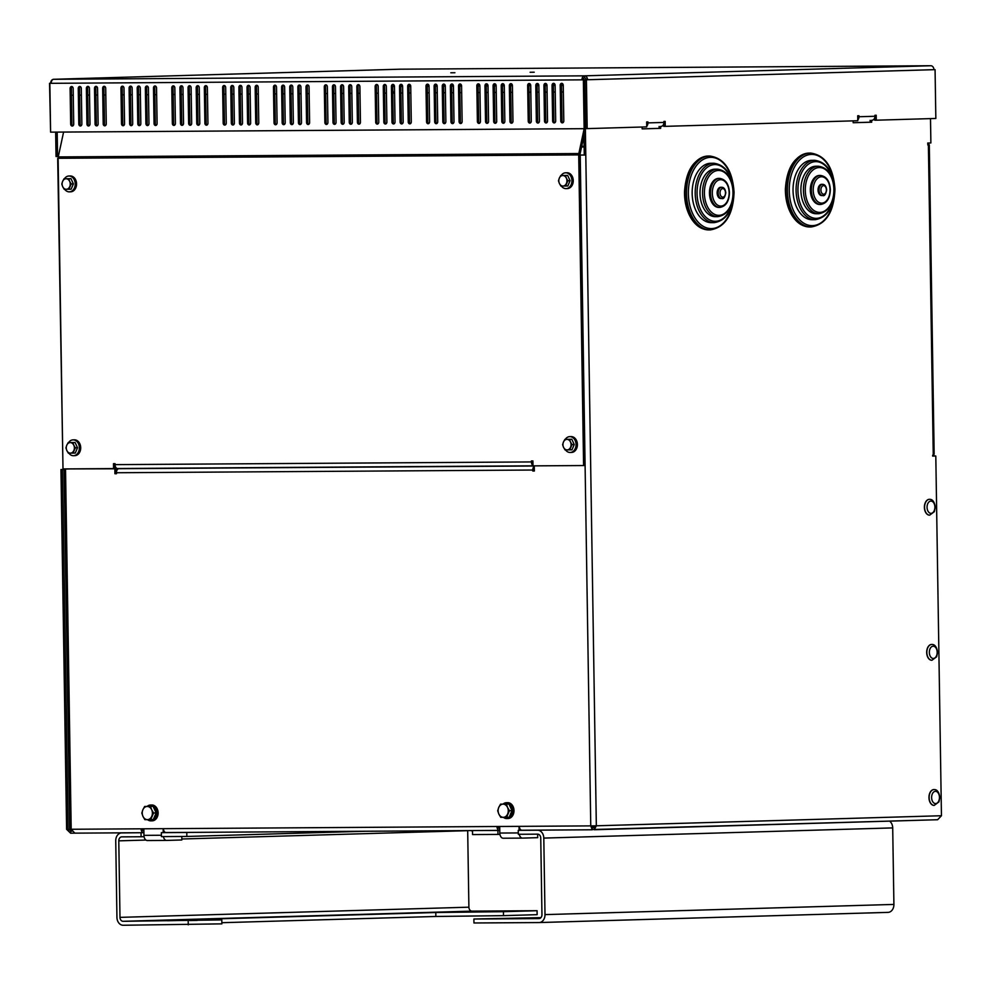 <?xml version="1.0" encoding="UTF-8"?>
<svg xmlns="http://www.w3.org/2000/svg" width="991" height="991" viewBox="0 0 991 991"><rect width="100%" height="100%" fill="white"/><g stroke="black" fill="none" stroke-linecap="round" stroke-linejoin="round"><path stroke-width="1.49" d="M932.642 455.612L935.801 456.009L932.642 456.095L933.249 454.101L928.394 144.996L929.298 144.959L927.762 144.946M62.978 467.579L57.689 158.461M115.699 467.219L114.82 467.244L114.758 463.652L114.845 468.57L62.99 468.929L58.11 158.287A3.964 2.527 -90.4 0 1 58.246 156.925L63.585 132.063M64.105 469.523L60.959 469.573L64.093 469.486M534.273 466.352A3.964 2.527 89.6 0 0 532.799 470.031L116.43 472.744L116.442 473.723L114.919 473.735L114.845 468.793L64.105 468.929M57.181 132.1L57.565 156.504L56.041 156.516L55.657 132.113M74.647 833.146L70.621 833.208L66.608 829.294L60.959 469.573M57.565 156.504L58.345 156.479M62.483 469.561L68.131 829.294L71.897 831.214L70.584 831.238L70.621 833.208M401.714 84.545L401.727 85.746M66.608 829.294L69.754 829.244M142.444 829.479L143.844 829.442M116.43 472.744A3.964 2.527 -90.4 0 1 118.895 468.706L127.566 468.458M534.31 468.78A1.982 1.264 89.6 0 0 534.062 469.994L534.075 470.985L532.811 471.022L532.799 470.031M534.26 465.869L534.347 471.01L532.811 471.022M221.848 922.708L435.854 916.464L435.792 912.5L187.782 919.735L221.798 919.896L221.86 923.86L123.157 925.26A7.916 6.095 88.3 0 1 116.938 917.381L115.736 840.863A7.916 6.095 88.3 0 1 121.608 832.911A7.916 6.095 88.3 0 1 121.707 832.911L143.67 832.7A3.964 2.527 -90.4 0 1 143.633 832.7A3.964 2.527 -90.4 0 1 141.094 828.81L163.453 828.674A3.964 2.527 89.6 0 0 166.005 832.551A3.964 2.527 89.6 0 0 166.042 832.551L499.476 830.384M499.935 834.36L497.978 834.422L497.916 830.47L499.551 830.384A3.964 2.527 -90.4 0 1 496.962 826.494L519.334 826.358A3.964 2.527 89.6 0 0 521.885 830.235A3.964 2.527 89.6 0 0 521.91 830.235L592.271 829.777L590.76 825.887L596.334 825.8L585.792 154.992L579.97 155.091M114.845 468.793L116.108 468.755L116.182 473.698L114.919 473.735M583.86 128.681L584.269 155.005L579.97 155.054M72.702 468.867L116.108 468.755M65.53 469.115L71.191 829.269L69.754 829.256L64.093 469.102L71.179 468.879M929.298 144.959L934.154 454.064L933.249 454.101M928.394 144.996L927.725 143.038L930.883 142.952L930.499 118.61M646.739 126.105A3.964 3.047 88.3 0 0 647.953 122.896L647.928 121.905L646.665 121.943L646.751 126.885L587.18 128.619L586.412 79.813L587.552 79.776A3.964 3.047 -91.7 0 0 584.442 75.836L584.467 77.818A1.982 1.264 89.6 0 0 583.241 79.837L584.616 79.825L585.792 154.992L584.269 155.005M592.259 829.541L937.635 819.73L941.45 815.729L935.801 456.009M871.646 120.258L871.684 122.203L853.177 122.735L853.152 120.865M660.625 126.414L660.65 128.347L642.156 128.892L642.131 127.021M853.177 122.698L870.148 122.203L870.123 120.307M642.156 128.855L659.126 128.359L659.102 126.464M871.684 122.203L870.148 122.203M660.65 128.347L659.126 128.359M498.225 826.494A1.982 1.264 89.6 0 0 499.501 828.402L499.737 828.402M142.357 828.81A1.982 1.264 89.6 0 0 143.621 830.718L143.868 830.718M499.551 830.384A3.964 2.527 -90.4 0 1 499.514 830.384L166.005 832.551M592.023 825.85L592.184 827.795M143.856 830.433L142.964 830.433M141.094 828.81L71.191 829.269L74.845 833.146L143.633 832.7M584.232 79.825A3.964 3.047 -91.7 0 0 583.464 78.661M594.736 827.411L591.937 827.485M594.811 825.8L594.241 829.752L596.334 825.8L941.45 815.729M499.737 828.117L498.845 828.129M594.204 827.77L591.949 827.535M592.222 827.807L592.271 829.777M660.985 126.402L660.935 126.402A3.964 3.047 -91.7 0 0 660.985 126.402A3.964 3.047 -91.7 0 0 663.92 122.426L663.908 121.435L665.172 121.398L665.246 126.353L663.722 126.353L663.685 124.036M584.467 77.818A1.982 1.524 88.3 0 1 586.028 79.788L584.888 79.825L585.656 128.632L587.18 128.619M665.246 126.353L857.772 120.729L857.698 115.786L858.949 115.749L858.974 116.74L874.942 116.269L874.929 115.278L876.193 115.241L876.267 120.196L874.743 120.208L874.706 117.879M931.045 65.753A3.964 2.527 89.6 0 0 930.859 65.74A3.964 2.527 89.6 0 0 930.822 65.74A3.964 3.047 88.3 0 1 933.931 69.68L935.07 69.643L935.838 118.462L876.267 120.196M874.942 116.269A3.964 3.047 88.3 0 1 872.006 120.245A3.964 3.047 88.3 0 1 871.956 120.245L872.006 120.245M857.76 119.948A3.964 3.047 -91.7 0 0 858.974 116.74M450.818 72.789L454.906 72.739L450.818 72.789M530.123 72.269L534.211 72.219L530.123 72.269M73.718 124.086A1.982 1.524 88.3 0 1 70.671 124.098L70.113 88.484A1.982 1.524 88.3 0 1 73.161 88.459L73.718 124.086M72.219 86.651A1.982 1.524 -91.7 0 0 71.377 88.447L71.934 124.061A1.982 1.524 -91.7 0 0 72.876 125.869M81.857 124.024A1.982 1.524 88.3 0 1 78.809 124.048L78.252 88.422A1.982 1.524 88.3 0 1 81.299 88.41L81.857 124.024M80.345 86.601A1.982 1.524 -91.7 0 0 79.503 88.397L80.073 124.011A1.982 1.524 -91.7 0 0 81.014 125.82M428.521 85.573L428.508 84.681M89.995 123.974A1.982 1.524 88.3 0 1 86.935 123.999L86.378 88.372A1.982 1.524 88.3 0 1 89.438 88.36L89.995 123.974M88.484 86.551A1.982 1.524 -91.7 0 0 87.642 88.335L88.199 123.962A1.982 1.524 -91.7 0 0 89.153 125.77M436.659 85.523L436.647 84.631M94.517 88.323A1.982 1.524 88.3 0 1 97.564 88.298L98.121 123.925A1.982 1.524 88.3 0 1 95.074 123.937L94.517 88.323L95.78 88.286L96.338 123.9A1.982 1.524 -91.7 0 0 97.279 125.721M96.623 86.49A1.982 1.524 -91.7 0 0 95.78 88.286M444.798 85.474L444.786 84.569M102.655 88.273A1.982 1.524 88.3 0 1 105.703 88.249L106.26 123.875A1.982 1.524 88.3 0 1 103.213 123.887L102.655 88.273L103.906 88.236L104.476 123.85A1.982 1.524 -91.7 0 0 105.418 125.659M104.749 86.44A1.982 1.524 -91.7 0 0 103.906 88.236M452.924 85.424L452.912 84.52M124.556 123.751A1.982 1.524 88.3 0 1 121.509 123.776L120.952 88.149A1.982 1.524 88.3 0 1 123.999 88.125L124.556 123.751M123.057 86.316A1.982 1.524 -91.7 0 0 122.215 88.112L122.773 123.739A1.982 1.524 -91.7 0 0 123.726 125.547M132.695 123.702A1.982 1.524 88.3 0 1 129.648 123.714L129.09 88.1A1.982 1.524 88.3 0 1 132.137 88.075L132.695 123.702M131.196 86.267A1.982 1.524 -91.7 0 0 130.354 88.063L130.911 123.677A1.982 1.524 -91.7 0 0 131.853 125.485M479.359 85.251L479.347 84.346M140.833 123.64A1.982 1.524 88.3 0 1 137.786 123.664L137.216 88.05A1.982 1.524 88.3 0 1 140.276 88.026L140.833 123.64M139.322 86.217A1.982 1.524 -91.7 0 0 138.48 88.013L139.037 123.627A1.982 1.524 -91.7 0 0 139.991 125.436M487.498 85.189L487.485 84.297M145.355 87.988A1.982 1.524 88.3 0 1 148.402 87.976L148.96 123.59A1.982 1.524 88.3 0 1 145.912 123.615L145.355 87.988L146.618 87.951L147.176 123.578A1.982 1.524 -91.7 0 0 148.117 125.386M147.461 86.167A1.982 1.524 -91.7 0 0 146.618 87.951M495.636 85.139L495.624 84.247M153.494 87.939A1.982 1.524 88.3 0 1 156.541 87.914L157.098 123.541A1.982 1.524 88.3 0 1 154.051 123.553L153.494 87.939L154.745 87.902L155.314 123.516A1.982 1.524 -91.7 0 0 156.256 125.337M155.587 86.106A1.982 1.524 -91.7 0 0 154.745 87.902M503.762 85.09L503.75 84.185M175.407 123.417A1.982 1.524 88.3 0 1 172.347 123.441L171.79 87.815A1.982 1.524 88.3 0 1 174.837 87.803L175.407 123.417M173.896 85.994A1.982 1.524 -91.7 0 0 173.053 87.778L173.611 123.404A1.982 1.524 -91.7 0 0 174.565 125.213M183.533 123.367A1.982 1.524 88.3 0 1 180.486 123.392L179.928 87.765A1.982 1.524 88.3 0 1 182.976 87.741L183.533 123.367M182.034 85.932A1.982 1.524 -91.7 0 0 181.192 87.728L181.749 123.355A1.982 1.524 -91.7 0 0 182.691 125.163M530.197 84.916L530.185 84.024M191.672 123.318A1.982 1.524 88.3 0 1 188.624 123.33L188.055 87.716A1.982 1.524 88.3 0 1 191.114 87.691L191.672 123.318M190.161 85.883A1.982 1.524 -91.7 0 0 189.318 87.679L189.876 123.293A1.982 1.524 -91.7 0 0 190.829 125.101M538.336 84.867L538.324 83.962M196.193 87.666A1.982 1.524 88.3 0 1 199.241 87.642L199.798 123.256A1.982 1.524 88.3 0 1 196.751 123.28L196.193 87.666L197.457 87.629L198.014 123.243A1.982 1.524 -91.7 0 0 198.968 125.052M198.299 85.833A1.982 1.524 -91.7 0 0 197.457 87.629M546.475 84.805L546.462 83.913M204.332 87.604A1.982 1.524 88.3 0 1 207.379 87.592L207.937 123.206A1.982 1.524 88.3 0 1 204.889 123.231L204.332 87.604L205.595 87.567L206.153 123.194A1.982 1.524 -91.7 0 0 207.094 125.002M206.438 85.783A1.982 1.524 -91.7 0 0 205.595 87.567M554.601 84.755L554.588 83.863M226.245 123.095A1.982 1.524 88.3 0 1 223.186 123.107L222.628 87.493A1.982 1.524 88.3 0 1 225.675 87.468L226.245 123.095M224.734 85.66A1.982 1.524 -91.7 0 0 223.892 87.456L224.449 123.07A1.982 1.524 -91.7 0 0 225.403 124.878M234.371 123.033A1.982 1.524 88.3 0 1 231.324 123.057L230.767 87.431A1.982 1.524 88.3 0 1 233.814 87.419L234.371 123.033M232.873 85.61A1.982 1.524 -91.7 0 0 232.03 87.394L232.588 123.02A1.982 1.524 -91.7 0 0 233.529 124.829M242.51 122.983A1.982 1.524 88.3 0 1 239.463 123.008L238.893 87.381A1.982 1.524 88.3 0 1 241.953 87.357L242.51 122.983M240.999 85.548A1.982 1.524 -91.7 0 0 240.156 87.344L240.714 122.971A1.982 1.524 -91.7 0 0 241.668 124.779M247.032 87.332A1.982 1.524 88.3 0 1 250.079 87.307L250.649 122.934A1.982 1.524 88.3 0 1 247.589 122.946L247.032 87.332L248.295 87.295L248.852 122.909A1.982 1.524 -91.7 0 0 249.806 124.717M249.137 85.499A1.982 1.524 -91.7 0 0 248.295 87.295M255.17 87.282A1.982 1.524 88.3 0 1 258.217 87.258L258.775 122.872A1.982 1.524 88.3 0 1 255.728 122.896L255.17 87.282L256.434 87.245L256.991 122.859A1.982 1.524 -91.7 0 0 257.933 124.668M257.276 85.449A1.982 1.524 -91.7 0 0 256.434 87.245M277.084 122.76A1.982 1.524 88.3 0 1 274.024 122.773L273.466 87.158A1.982 1.524 88.3 0 1 276.514 87.134L277.084 122.76M275.572 85.325A1.982 1.524 -91.7 0 0 274.73 87.121L275.287 122.735A1.982 1.524 -91.7 0 0 276.241 124.556M285.21 122.711A1.982 1.524 88.3 0 1 282.162 122.723L281.605 87.109A1.982 1.524 88.3 0 1 284.652 87.084L285.21 122.711M283.711 85.276A1.982 1.524 -91.7 0 0 282.869 87.072L283.426 122.686A1.982 1.524 -91.7 0 0 284.367 124.494M293.348 122.649A1.982 1.524 88.3 0 1 290.301 122.673L289.744 87.047A1.982 1.524 88.3 0 1 292.791 87.035L293.348 122.649M291.837 85.226A1.982 1.524 -91.7 0 0 290.995 87.01L291.552 122.636A1.982 1.524 -91.7 0 0 292.506 124.445M297.87 86.997A1.982 1.524 88.3 0 1 300.917 86.985L301.487 122.599A1.982 1.524 88.3 0 1 298.427 122.624L297.87 86.997L299.133 86.96L299.691 122.587A1.982 1.524 -91.7 0 0 300.645 124.395M299.976 85.164A1.982 1.524 -91.7 0 0 299.133 86.96M306.008 86.948A1.982 1.524 88.3 0 1 309.056 86.923L309.613 122.55A1.982 1.524 88.3 0 1 306.566 122.562L306.008 86.948L307.272 86.911L307.829 122.525A1.982 1.524 -91.7 0 0 308.771 124.333M308.114 85.115A1.982 1.524 -91.7 0 0 307.272 86.911M327.922 122.426A1.982 1.524 88.3 0 1 324.862 122.45L324.305 86.824A1.982 1.524 88.3 0 1 327.364 86.812L327.922 122.426M326.411 85.003A1.982 1.524 -91.7 0 0 325.568 86.787L326.126 122.413A1.982 1.524 -91.7 0 0 327.08 124.222M336.048 122.376A1.982 1.524 88.3 0 1 333.001 122.388L332.443 86.774A1.982 1.524 88.3 0 1 335.491 86.75L336.048 122.376M334.549 84.941A1.982 1.524 -91.7 0 0 333.707 86.737L334.264 122.351A1.982 1.524 -91.7 0 0 335.206 124.172M344.187 122.327A1.982 1.524 88.3 0 1 341.139 122.339L340.582 86.725A1.982 1.524 88.3 0 1 343.629 86.7L344.187 122.327M342.675 84.892A1.982 1.524 -91.7 0 0 341.833 86.688L342.403 122.302A1.982 1.524 -91.7 0 0 343.344 124.11M348.708 86.663A1.982 1.524 88.3 0 1 351.755 86.651L352.325 122.265A1.982 1.524 88.3 0 1 349.266 122.289L348.708 86.663L349.972 86.626L350.529 122.252A1.982 1.524 -91.7 0 0 351.483 124.061M350.814 84.842A1.982 1.524 -91.7 0 0 349.972 86.626M356.847 86.613A1.982 1.524 88.3 0 1 359.894 86.601L360.451 122.215A1.982 1.524 88.3 0 1 357.404 122.24L356.847 86.613L358.11 86.576L358.668 122.203A1.982 1.524 -91.7 0 0 359.609 124.011M358.953 84.78A1.982 1.524 -91.7 0 0 358.11 86.576M378.76 122.091A1.982 1.524 88.3 0 1 375.7 122.116L375.143 86.502A1.982 1.524 88.3 0 1 378.203 86.477L378.76 122.091M377.249 84.669A1.982 1.524 -91.7 0 0 376.407 86.465L376.964 122.079A1.982 1.524 -91.7 0 0 377.918 123.887M386.886 122.042A1.982 1.524 88.3 0 1 383.839 122.066L383.282 86.44A1.982 1.524 88.3 0 1 386.329 86.428L386.886 122.042M385.388 84.619A1.982 1.524 -91.7 0 0 384.545 86.403L385.103 122.029A1.982 1.524 -91.7 0 0 386.044 123.838M395.025 121.992A1.982 1.524 88.3 0 1 391.978 122.004L391.42 86.39A1.982 1.524 88.3 0 1 394.468 86.366L395.025 121.992M393.514 84.557A1.982 1.524 -91.7 0 0 392.671 86.353L393.241 121.967A1.982 1.524 -91.7 0 0 394.183 123.788M399.546 86.341A1.982 1.524 88.3 0 1 402.606 86.316L403.164 121.943A1.982 1.524 88.3 0 1 400.104 121.955L399.546 86.341L400.81 86.304L401.367 121.918A1.982 1.524 -91.7 0 0 402.321 123.726M401.652 84.508A1.982 1.524 -91.7 0 0 400.81 86.304M407.685 86.279A1.982 1.524 88.3 0 1 410.732 86.267L411.29 121.881A1.982 1.524 88.3 0 1 408.242 121.905L407.685 86.279L408.949 86.242L409.506 121.868A1.982 1.524 -91.7 0 0 410.447 123.677M409.791 84.458A1.982 1.524 -91.7 0 0 408.949 86.242M429.599 121.769A1.982 1.524 88.3 0 1 426.551 121.782L425.981 86.167A1.982 1.524 88.3 0 1 429.041 86.143L429.599 121.769M428.087 84.334A1.982 1.524 -91.7 0 0 427.245 86.13L427.802 121.744A1.982 1.524 -91.7 0 0 428.756 123.553M437.725 121.707A1.982 1.524 88.3 0 1 434.677 121.732L434.12 86.118A1.982 1.524 88.3 0 1 437.167 86.093L437.725 121.707M436.226 84.285A1.982 1.524 -91.7 0 0 435.383 86.081L435.941 121.695A1.982 1.524 -91.7 0 0 436.882 123.503M445.863 121.658A1.982 1.524 88.3 0 1 442.816 121.682L442.259 86.056A1.982 1.524 88.3 0 1 445.306 86.044L445.863 121.658M444.352 84.235A1.982 1.524 -91.7 0 0 443.51 86.019L444.079 121.645A1.982 1.524 -91.7 0 0 445.021 123.454M450.385 86.006A1.982 1.524 88.3 0 1 453.444 85.982L454.002 121.608A1.982 1.524 88.3 0 1 450.942 121.62L450.385 86.006L451.648 85.969L452.206 121.596A1.982 1.524 -91.7 0 0 453.16 123.404M452.491 84.173A1.982 1.524 -91.7 0 0 451.648 85.969M458.523 85.957A1.982 1.524 88.3 0 1 461.571 85.932L462.128 121.559A1.982 1.524 88.3 0 1 459.081 121.571L458.523 85.957L459.787 85.92L460.344 121.534A1.982 1.524 -91.7 0 0 461.286 123.342M460.629 84.124A1.982 1.524 -91.7 0 0 459.787 85.92M480.437 121.435A1.982 1.524 88.3 0 1 477.389 121.459L476.82 85.833A1.982 1.524 88.3 0 1 479.879 85.821L480.437 121.435M478.926 84A1.982 1.524 -91.7 0 0 478.083 85.796L478.641 121.422A1.982 1.524 -91.7 0 0 479.594 123.231M488.563 121.385A1.982 1.524 88.3 0 1 485.516 121.398L484.958 85.783A1.982 1.524 88.3 0 1 488.006 85.759L488.563 121.385M487.064 83.95A1.982 1.524 -91.7 0 0 486.222 85.746L486.779 121.36A1.982 1.524 -91.7 0 0 487.721 123.169M496.702 121.323A1.982 1.524 88.3 0 1 493.654 121.348L493.097 85.734A1.982 1.524 88.3 0 1 496.144 85.709L496.702 121.323M495.19 83.901A1.982 1.524 -91.7 0 0 494.36 85.697L494.918 121.311A1.982 1.524 -91.7 0 0 495.859 123.119M501.223 85.672A1.982 1.524 88.3 0 1 504.283 85.66L504.84 121.274A1.982 1.524 88.3 0 1 501.793 121.298L501.223 85.672L502.487 85.635L503.044 121.261A1.982 1.524 -91.7 0 0 503.998 123.07M503.329 83.851A1.982 1.524 -91.7 0 0 502.487 85.635M509.362 85.622A1.982 1.524 88.3 0 1 512.409 85.598L512.966 121.224A1.982 1.524 88.3 0 1 509.919 121.249L509.362 85.622L510.625 85.585L511.183 121.212A1.982 1.524 -91.7 0 0 512.124 123.02M511.467 83.789A1.982 1.524 -91.7 0 0 510.625 85.585M527.658 85.499A1.982 1.524 88.3 0 1 530.718 85.486L531.275 121.1A1.982 1.524 88.3 0 1 528.228 121.125L527.658 85.499L528.921 85.461L529.479 121.088A1.982 1.524 -91.7 0 0 530.433 122.896M529.764 83.678A1.982 1.524 -91.7 0 0 528.921 85.461M535.797 85.449A1.982 1.524 88.3 0 1 538.844 85.437L539.414 121.051A1.982 1.524 88.3 0 1 536.354 121.075L535.797 85.449L537.06 85.412L537.618 121.038A1.982 1.524 -91.7 0 0 538.571 122.847M537.902 83.616A1.982 1.524 -91.7 0 0 537.06 85.412M543.935 85.399A1.982 1.524 88.3 0 1 546.982 85.375L547.54 121.001A1.982 1.524 88.3 0 1 544.493 121.013L543.935 85.399L545.199 85.362L545.756 120.976A1.982 1.524 -91.7 0 0 546.698 122.785M546.041 83.566A1.982 1.524 -91.7 0 0 545.199 85.362M552.061 85.35A1.982 1.524 88.3 0 1 555.121 85.325L555.678 120.939A1.982 1.524 88.3 0 1 552.631 120.964L552.061 85.35L553.325 85.313L553.882 120.927A1.982 1.524 -91.7 0 0 554.836 122.735M554.167 83.517A1.982 1.524 -91.7 0 0 553.325 85.313M560.2 85.288A1.982 1.524 88.3 0 1 563.247 85.276L563.805 120.89A1.982 1.524 88.3 0 1 560.757 120.914L560.2 85.288L561.463 85.251L562.021 120.877A1.982 1.524 -91.7 0 0 562.962 122.686M562.306 83.467A1.982 1.524 -91.7 0 0 561.463 85.251M584.888 79.825L586.412 79.813M586.028 79.788L935.07 69.643M399.955 69.197A3.964 3.047 88.3 0 1 400.005 69.197A3.964 3.047 88.3 0 1 400.054 69.197L53.675 79.292L584.442 75.836A3.964 2.527 89.6 0 0 581.977 79.875L583.365 79.862L584.133 128.681L50.603 132.15L49.835 83.331L51.222 83.331A3.964 2.527 -90.4 0 1 53.675 79.292A3.964 3.047 -91.7 0 0 53.625 79.292A3.964 3.047 -91.7 0 0 50.69 83.269L49.55 83.306L50.603 132.113M583.241 79.837L49.835 83.331M584.616 79.825L583.365 79.862M585.384 128.644L584.133 128.681M51.222 83.294L49.55 83.306M584.442 75.836L930.822 65.74L400.054 69.197A3.964 2.527 -90.4 0 1 400.091 69.197A3.964 2.527 -90.4 0 1 400.129 69.197L930.859 65.74M934.786 69.643L933.931 69.618L934.786 69.618M161.36 832.651L186.791 832.49L186.853 836.454L161.434 836.615L161.36 832.651L165.708 832.527M141.032 832.787L141.094 836.751L144.067 836.664M141.094 836.751L121.769 836.875A3.964 3.047 -91.7 0 0 121.72 836.875A3.964 3.047 -91.7 0 0 118.784 840.851L119.985 917.369A3.964 3.047 -91.7 0 0 123.095 921.308L221.798 919.896M186.853 836.454L364.676 831.263M498.374 827.361L499.724 827.324M167.405 920.75L180.362 920.478L167.405 920.75M189.925 920.552L197.271 920.404L189.925 920.552M468.049 911.98L475.395 911.831L468.049 911.98M505.199 911.361L512.545 911.2L505.199 911.361M186.407 920.193L193.753 920.044L186.407 920.193M482.679 911.559L495.636 911.286L482.679 911.559M435.854 916.464L503.502 915.647L503.44 911.683L435.792 912.5M503.502 915.647L537.134 914.668L537.072 910.704L472.001 911.125A3.964 3.047 -91.7 0 1 468.892 907.186L119.985 917.369M503.44 911.683L537.072 910.704M467.69 830.594A3.964 3.047 -91.7 0 0 467.69 830.669L468.892 907.186M186.791 832.49L189.925 832.403M188.24 924.838L188.179 920.874M166.599 840.418L147.386 840.541A5.277 3.369 -90.4 0 1 147.337 840.541A5.277 3.369 -90.4 0 1 143.943 835.363L143.831 828.798M163.391 836.602A5.277 3.369 89.6 0 0 166.649 840.418A5.277 3.369 89.6 0 0 166.699 840.418L147.337 840.541M163.156 828.674L163.218 832.601M181.787 836.478L181.836 839.972L166.699 840.418M472.509 831.102L470.713 830.569M521.724 830.235L518.256 830.334L518.318 834.286L537.63 834.162A3.964 3.047 88.3 0 1 540.752 838.101L541.953 914.619A3.964 3.047 88.3 0 1 539.017 918.595A3.964 3.047 88.3 0 1 538.968 918.595L473.884 919.016L540.925 917.629M497.916 830.47L475.63 830.545M497.978 834.422L472.558 834.583L472.496 830.631M473.884 919.016L473.946 922.98L539.03 922.559A7.916 6.095 -91.7 0 0 539.129 922.559A7.916 6.095 -91.7 0 0 545 914.606L543.799 838.089A7.916 6.095 -91.7 0 0 537.568 830.21L518.256 830.334M518.194 918.471L531.151 918.199L518.194 918.471M500.046 918.533L507.392 918.384L500.046 918.533M540.702 917.864L535.574 917.901L540.801 917.765M889.621 821.13A7.916 6.095 88.3 0 1 892.705 827.906L893.907 904.424A7.916 6.095 88.3 0 1 888.035 912.377A7.916 6.095 88.3 0 1 887.924 912.377L539.24 922.547M591.862 827.151L594.873 827.064M519.259 834.286A5.277 3.369 89.6 0 0 522.53 838.101L503.255 838.225A5.277 3.369 -90.4 0 1 503.205 838.225A5.277 3.369 -90.4 0 1 499.811 833.047L499.712 826.482M503.205 838.225L522.53 838.101A5.277 3.369 89.6 0 0 522.579 838.101L537.704 837.668L537.655 834.162M519.024 826.358L519.086 830.309M928.864 144.946L928.864 144.686A3.964 2.527 89.6 0 0 928.691 143.336L928.617 143.014M392.746 90.553L393.377 93.092M392.709 85.932L394.393 85.796M563.247 85.399L561.463 85.412M555.121 85.461L553.325 85.474M546.982 85.511L545.199 85.523M538.856 85.56L537.06 85.573M530.718 85.622L528.921 85.622M512.409 85.734L510.625 85.746M504.283 85.783L502.487 85.796M496.144 85.845L494.36 85.858M488.006 85.895L486.222 85.907M479.879 85.944L478.083 85.957M461.571 86.068L459.787 86.081M453.444 86.118L451.648 86.13M445.306 86.167L443.522 86.18M437.167 86.229L435.383 86.242M429.041 86.279L427.245 86.291M410.732 86.403L408.949 86.403M402.606 86.452L400.81 86.465M394.468 86.502L392.684 86.514M563.173 84.706L561.513 84.718M555.047 84.755L553.374 84.768M546.908 84.805L545.248 84.817M538.77 84.854L537.11 84.867M530.643 84.916L528.971 84.929M512.335 85.028L510.675 85.04M504.208 85.09L502.536 85.102M496.07 85.139L494.41 85.152M487.931 85.189L486.271 85.201M479.805 85.238L478.133 85.251M461.496 85.362L459.836 85.375M453.37 85.412L451.698 85.424M445.232 85.474L443.559 85.474M437.093 85.523L435.433 85.536M428.967 85.573L427.294 85.585M410.658 85.697L408.998 85.709M402.532 85.746L400.86 85.759M932.63 455.365L933.745 455.327L933.72 454.089M583.872 130.056L578.831 153.543A3.964 2.527 89.6 0 0 578.707 154.893L583.588 465.547L532.997 465.869L532.923 460.926L531.399 460.939L531.411 461.93A3.964 2.527 89.6 0 0 532.997 465.522M583.972 135.841L580.032 154.187A1.982 1.264 89.6 0 0 579.97 154.856L584.839 465.51L583.588 465.547M71.488 95.297L73.272 95.173M79.614 95.136L81.398 95.124M87.753 95.074L89.537 95.062M95.879 95.025L97.675 95.012M104.018 94.975L105.802 94.963M122.314 94.851L124.11 94.839M130.453 94.802L132.237 94.789M138.591 94.752L140.375 94.74M146.718 94.69L148.514 94.678M154.856 94.641L156.64 94.628M173.152 94.517L174.949 94.504M181.291 94.467L183.087 94.455M189.43 94.418L191.213 94.405M197.556 94.368L199.352 94.356M205.694 94.306L207.478 94.294M224.003 94.195L225.787 94.182M232.129 94.133L233.926 94.12M240.268 94.083L242.052 94.071M248.394 94.034L250.19 94.021M256.533 93.984L258.329 93.972M274.841 93.86L276.625 93.848M282.968 93.811L284.764 93.798M291.106 93.749L292.89 93.749M299.245 93.699L301.029 93.687M307.371 93.649L309.167 93.637M325.68 93.526L327.464 93.513M333.806 93.476L335.602 93.464M341.945 93.427L343.728 93.414M350.083 93.365L351.867 93.365M358.209 93.315L360.006 93.303M376.518 93.204L378.302 93.191M384.644 93.142L386.44 93.129M392.783 93.092L394.567 93.08M400.921 93.043L402.705 93.03M409.048 92.981L410.844 92.981M427.356 92.869L429.14 92.857M435.483 92.82L437.279 92.807M443.621 92.758L445.405 92.745M451.76 92.708L453.544 92.696M459.886 92.659L461.682 92.646M478.195 92.535L479.978 92.522M486.321 92.485L488.117 92.473M494.459 92.436L496.243 92.423M502.598 92.374L504.382 92.361M510.724 92.324L512.52 92.312M529.033 92.2L530.817 92.2M537.159 92.151L538.955 92.138M545.298 92.101L547.094 92.089M553.436 92.052L555.22 92.039M561.563 91.99L563.359 91.977M113.581 468.607L113.494 463.652L115.03 463.652L115.043 464.63L531.411 461.93M532.663 460.926L532.675 461.893A1.982 1.264 -90.4 0 0 532.96 463.094M117.595 468.52L532.997 465.82L117.619 468.52A3.964 2.527 -90.4 0 1 117.595 468.52A3.964 2.527 -90.4 0 1 115.043 464.63M719.293 207.392A14.518 9.253 -90.4 0 1 718.785 207.416A14.518 9.253 -90.4 0 1 709.445 192.972A14.518 9.253 -90.4 0 1 718.599 178.392A14.518 9.253 -90.4 0 1 719.107 178.405M721.275 198.435A5.612 3.58 -90.4 0 1 720.767 198.497A5.612 3.58 -90.4 0 1 717.15 192.911A5.612 3.58 -90.4 0 1 720.692 187.287A5.612 3.58 -90.4 0 1 721.2 187.336M714.313 222.628L711.265 222.641A29.693 18.916 -90.4 0 1 692.152 193.084A29.693 18.916 -90.4 0 1 710.881 163.267L713.929 163.242A29.693 18.916 89.6 0 0 695.199 193.059A29.693 18.916 89.6 0 0 714.313 222.628C726.366 220.572 732.77 210.488 733.513 192.39C732.287 174.738 725.759 165.026 713.929 163.242M717.831 216.657L715.291 216.682A23.747 15.138 -90.4 0 1 700.005 193.022A23.747 15.138 -90.4 0 1 714.982 169.176L717.521 169.164A23.747 15.138 89.6 0 0 702.545 193.01A23.747 15.138 89.6 0 0 717.831 216.657C727.567 214.997 732.721 206.933 733.29 192.477C732.324 178.38 727.072 170.613 717.521 169.164M820.189 204.456A14.518 9.253 -90.4 0 1 819.681 204.48A14.518 9.253 -90.4 0 1 810.328 190.024A14.518 9.253 -90.4 0 1 819.483 175.444A14.518 9.253 -90.4 0 1 820.003 175.469M822.158 195.5A5.612 3.58 -90.4 0 1 821.65 195.561A5.612 3.58 -90.4 0 1 818.046 189.975A5.612 3.58 -90.4 0 1 821.576 184.338A5.612 3.58 -90.4 0 1 822.084 184.4M815.197 219.68L812.149 219.705A29.693 18.916 -90.4 0 1 793.035 190.136A29.693 18.916 -90.4 0 1 811.765 160.331L814.813 160.307A29.693 18.916 89.6 0 0 796.083 190.111A29.693 18.916 89.6 0 0 815.197 219.68C827.262 217.624 833.654 207.553 834.397 189.442C833.171 171.79 826.643 162.078 814.813 160.307M818.715 213.722L816.175 213.734A23.747 15.138 -90.4 0 1 800.889 190.086A23.747 15.138 -90.4 0 1 815.866 166.24L818.417 166.215A23.747 15.138 89.6 0 0 803.428 190.074A23.747 15.138 89.6 0 0 818.715 213.722C828.451 212.049 833.604 203.985 834.174 189.529C833.22 175.432 827.956 167.665 818.417 166.215M147.188 806.389A7.916 6.095 88.3 0 1 150.446 805.039A7.916 6.095 88.3 0 1 156.776 812.905A7.916 6.095 88.3 0 1 150.917 820.858A7.916 6.095 88.3 0 1 147.498 819.644M150.446 805.039L151.796 805.002A7.916 6.095 88.3 0 1 158.126 812.868A7.916 6.095 88.3 0 1 152.255 820.821L150.917 820.858M68.602 442.593A7.916 6.095 88.3 0 1 73.037 439.868A7.916 6.095 88.3 0 1 79.367 447.746A7.916 6.095 88.3 0 1 73.495 455.699A7.916 6.095 88.3 0 1 68.85 453.16M73.037 439.868L74.375 439.831A7.916 6.095 88.3 0 1 80.705 447.709A7.916 6.095 88.3 0 1 74.845 455.662L73.495 455.699M142.865 809.783L144.649 806.463L147.213 806.451A6.603 5.079 -91.7 0 0 142.865 809.783A6.603 5.079 -91.7 0 0 142.964 816.373L141.824 813.078L142.865 809.783M150.521 806.426L151.673 809.721A6.603 5.079 -91.7 0 0 147.213 806.451L153.097 806.352L156.132 812.93L153.295 819.545L144.859 819.656L142.964 816.373A6.603 5.079 -91.7 0 0 147.424 819.644A6.603 5.079 -91.7 0 0 151.772 816.324A6.603 5.079 -91.7 0 0 151.673 809.721L153.568 813.004L150.731 819.619M153.097 806.352L144.649 806.463M156.132 812.93L153.568 813.004M66.756 445.256L68.193 442.605L70.237 442.593A5.277 4.063 -91.7 0 0 66.756 445.256A5.277 4.063 -91.7 0 0 66.843 450.533L65.926 447.895L66.756 445.256M72.888 442.568L73.805 445.207A5.277 4.063 -91.7 0 0 70.237 442.593L75.105 442.506L77.533 447.771L75.279 453.06L68.354 453.16L66.843 450.533A5.277 4.063 -91.7 0 0 70.398 453.147A5.277 4.063 -91.7 0 0 73.879 450.484A5.277 4.063 -91.7 0 0 73.805 445.207L75.316 447.833L73.049 453.122M75.105 442.506L68.193 442.605M77.533 447.771L75.316 447.833M563.458 442.023L564.882 439.372L566.939 439.36A5.277 4.063 -91.7 0 0 563.458 442.023A5.277 4.063 -91.7 0 0 563.532 447.3L562.615 444.662L563.458 442.023M569.577 439.335L570.494 441.974A5.277 4.063 -91.7 0 0 566.939 439.36L571.807 439.273L574.235 444.538L571.968 449.827L565.056 449.926L563.532 447.3A5.277 4.063 -91.7 0 0 567.1 449.914A5.277 4.063 -91.7 0 0 570.581 447.251A5.277 4.063 -91.7 0 0 570.494 441.974L572.018 444.6L569.751 449.889M571.807 439.273L564.882 439.372M574.235 444.538L572.018 444.6M565.291 439.36A7.916 6.095 88.3 0 1 569.726 436.635A7.916 6.095 88.3 0 1 576.056 444.513A7.916 6.095 88.3 0 1 570.184 452.466A7.916 6.095 88.3 0 1 565.539 449.926M569.726 436.635L571.076 436.597A7.916 6.095 88.3 0 1 577.406 444.476A7.916 6.095 88.3 0 1 571.534 452.429L570.184 452.466M62.606 181.403L64.043 178.752L66.087 178.739A5.277 4.063 -91.7 0 0 62.606 181.403A5.277 4.063 -91.7 0 0 62.693 186.68L61.776 184.041L62.606 181.403M68.738 178.714L69.655 181.353A5.277 4.063 -91.7 0 0 66.087 178.739L70.968 178.653L73.396 183.917L71.129 189.207L64.217 189.306L62.693 186.68A5.277 4.063 -91.7 0 0 66.261 189.293A5.277 4.063 -91.7 0 0 69.742 186.63A5.277 4.063 -91.7 0 0 69.655 181.353L71.179 183.979L68.912 189.269M70.968 178.653L64.043 178.752M73.396 183.917L71.179 183.979M64.452 178.739A7.916 6.095 88.3 0 1 68.887 176.014A7.916 6.095 88.3 0 1 75.217 183.892A7.916 6.095 88.3 0 1 69.345 191.845A7.916 6.095 88.3 0 1 64.7 189.306M68.887 176.014L70.237 175.977A7.916 6.095 88.3 0 1 76.567 183.855A7.916 6.095 88.3 0 1 70.695 191.808L69.345 191.845M559.308 178.169L560.745 175.518L562.789 175.506A5.277 4.063 -91.7 0 0 559.308 178.169A5.277 4.063 -91.7 0 0 559.395 183.446L558.478 180.808L559.308 178.169M565.44 175.481L566.356 178.132A5.277 4.063 -91.7 0 0 562.789 175.506L567.657 175.419L570.085 180.684L567.831 185.974L560.906 186.073L559.395 183.446A5.277 4.063 -91.7 0 0 562.95 186.06A5.277 4.063 -91.7 0 0 566.431 183.409A5.277 4.063 -91.7 0 0 566.356 178.132L567.868 180.746L565.601 186.035M567.657 175.419L560.745 175.518M570.085 180.684L567.868 180.746M561.154 175.506A7.916 6.095 88.3 0 1 565.588 172.793A7.916 6.095 88.3 0 1 571.918 180.659A7.916 6.095 88.3 0 1 566.047 188.612A7.916 6.095 88.3 0 1 561.389 186.073M565.588 172.793L566.926 172.744A7.916 6.095 88.3 0 1 573.256 180.622A7.916 6.095 88.3 0 1 567.385 188.575L566.047 188.612M498.733 807.467L500.529 804.147L503.081 804.135A6.603 5.079 -91.7 0 0 498.733 807.467A6.603 5.079 -91.7 0 0 498.845 814.057L497.693 810.762L498.733 807.467M506.401 804.11L507.541 807.405A6.603 5.079 -91.7 0 0 503.081 804.135L508.965 804.035L512 810.613L509.176 817.228L500.74 817.34L498.845 814.057A6.603 5.079 -91.7 0 0 503.292 817.327A6.603 5.079 -91.7 0 0 507.64 814.007A6.603 5.079 -91.7 0 0 507.541 807.405L509.436 810.688L506.599 817.302M508.965 804.035L500.529 804.147M512 810.613L509.436 810.688M503.069 804.073A7.916 6.095 88.3 0 1 506.327 802.722A7.916 6.095 88.3 0 1 512.657 810.601A7.916 6.095 88.3 0 1 506.785 818.554A7.916 6.095 88.3 0 1 503.378 817.327M506.327 802.722L507.665 802.685A7.916 6.095 88.3 0 1 513.995 810.551A7.916 6.095 88.3 0 1 508.123 818.504L506.785 818.554M934.141 805.386A7.916 5.042 -90.4 0 1 934.067 805.386A7.916 5.042 -90.4 0 1 928.963 797.557A7.916 5.042 -90.4 0 1 933.894 789.554A7.916 5.042 -90.4 0 1 933.968 789.554A7.916 5.042 -90.4 0 1 934.042 789.554A7.916 5.042 89.6 0 0 929.124 797.557A7.916 5.042 89.6 0 0 934.216 805.386L938.911 801.917L939.852 797.495C939.072 792.131 937.164 789.48 934.117 789.554A7.916 5.042 89.6 0 0 934.042 789.554M931.862 660.266A7.916 5.042 -90.4 0 1 931.788 660.266A7.916 5.042 -90.4 0 1 926.684 652.437A7.916 5.042 -90.4 0 1 931.614 644.435A7.916 5.042 -90.4 0 1 931.689 644.435A7.916 5.042 -90.4 0 1 931.763 644.435A7.916 5.042 89.6 0 0 926.845 652.437A7.916 5.042 89.6 0 0 931.936 660.266L936.631 656.798L937.573 652.388C936.792 647.012 934.885 644.361 931.837 644.435A7.916 5.042 89.6 0 0 931.763 644.435M929.583 515.147A7.916 5.042 -90.4 0 1 929.508 515.147A7.916 5.042 -90.4 0 1 924.405 507.318A7.916 5.042 -90.4 0 1 929.335 499.315A7.916 5.042 -90.4 0 1 929.397 499.315A7.916 5.042 -90.4 0 1 929.484 499.315A7.916 5.042 89.6 0 0 924.566 507.318A7.916 5.042 89.6 0 0 929.657 515.147L934.352 511.69L935.293 507.268C934.513 501.892 932.605 499.241 929.558 499.315A7.916 5.042 89.6 0 0 929.484 499.315M143.844 829.095L142.382 829.133M118.895 468.706L534.26 466.005M163.453 828.674L496.962 826.494M519.334 826.358L590.76 825.887L580.218 155.079M592.209 829.777L521.91 830.235M143.596 832.7L74.845 833.146M937.573 819.73L594.315 829.74M647.953 122.896L663.92 122.426M70.671 124.098L71.934 124.061M70.113 88.484L71.377 88.447M78.809 124.048L80.073 124.011M78.252 88.422L79.503 88.397M86.935 123.999L88.199 123.962M86.378 88.372L87.642 88.335M95.074 123.937L96.338 123.9M103.213 123.887L104.476 123.85M121.509 123.776L122.773 123.739M120.952 88.149L122.215 88.112M129.648 123.714L130.911 123.677M129.09 88.1L130.354 88.063M137.786 123.664L139.037 123.627M137.216 88.05L138.48 88.013M145.912 123.615L147.176 123.578M154.051 123.553L155.314 123.516M172.347 123.441L173.611 123.404M171.79 87.815L173.053 87.778M180.486 123.392L181.749 123.355M179.928 87.765L181.192 87.728M188.624 123.33L189.876 123.293M188.055 87.716L189.318 87.679M196.751 123.28L198.014 123.243M204.889 123.231L206.153 123.194M223.186 123.107L224.449 123.07M222.628 87.493L223.892 87.456M231.324 123.057L232.588 123.02M230.767 87.431L232.03 87.394M239.463 123.008L240.714 122.971M238.893 87.381L240.156 87.344M247.589 122.946L248.852 122.909M255.728 122.896L256.991 122.859M274.024 122.773L275.287 122.735M273.466 87.158L274.73 87.121M282.162 122.723L283.426 122.686M281.605 87.109L282.869 87.072M290.301 122.673L291.552 122.636M289.744 87.047L290.995 87.01M298.427 122.624L299.691 122.587M306.566 122.562L307.829 122.525M324.862 122.45L326.126 122.413M324.305 86.824L325.568 86.787M333.001 122.388L334.264 122.351M332.443 86.774L333.707 86.737M341.139 122.339L342.403 122.302M340.582 86.725L341.833 86.688M349.266 122.289L350.529 122.252M357.404 122.24L358.668 122.203M375.7 122.116L376.964 122.079M375.143 86.502L376.407 86.465M383.839 122.066L385.103 122.029M383.282 86.44L384.545 86.403M391.978 122.004L393.241 121.967M391.42 86.39L392.671 86.353M400.104 121.955L401.367 121.918M408.242 121.905L409.506 121.868M426.551 121.782L427.802 121.744M425.981 86.167L427.245 86.13M434.677 121.732L435.941 121.695M434.12 86.118L435.383 86.081M442.816 121.682L444.079 121.645M442.259 86.056L443.51 86.019M450.942 121.62L452.206 121.596M459.081 121.571L460.344 121.534M477.389 121.459L478.641 121.422M476.82 85.833L478.083 85.796M485.516 121.398L486.779 121.36M484.958 85.783L486.222 85.746M493.654 121.348L494.918 121.311M493.097 85.734L494.36 85.697M501.793 121.298L503.044 121.261M509.919 121.249L511.183 121.212M528.228 121.125L529.479 121.088M536.354 121.075L537.618 121.038M544.493 121.013L545.756 120.976M552.631 120.964L553.882 120.927M560.757 120.914L562.021 120.877M121.707 832.911L124.841 832.824M118.784 840.851L145.912 840.058M181.824 839.005L467.69 830.669M123.095 921.308L472.001 911.125M143.943 835.363L161.409 835.252M537.568 830.21L540.702 830.111M892.705 827.906L543.799 838.089M545 914.606L893.907 904.424M499.811 833.047L518.293 832.935M581.729 146.296L584.133 146.284M927.737 143.906L928.691 143.336M584.145 146.953L581.581 146.978M58.246 156.925L578.831 153.543L580.032 154.187M578.707 154.893L58.11 158.287M729.141 192.65A13.193 8.411 -90.4 0 1 716.704 204.443A13.193 8.411 -90.4 0 1 716.344 181.588A13.193 8.411 -90.4 0 1 729.141 192.65M719.615 178.38A14.518 9.253 89.6 0 0 710.46 192.96A14.518 9.253 89.6 0 0 719.813 207.416C725.92 206.351 729.128 201.421 729.438 192.638C728.893 184.066 725.623 179.309 719.615 178.38L718.599 178.392M725.499 192.799A4.286 2.738 -90.4 0 1 721.46 196.627A4.286 2.738 -90.4 0 1 721.337 189.207A4.286 2.738 -90.4 0 1 725.499 192.799M721.708 187.274A5.612 3.58 89.6 0 0 718.178 192.911A5.612 3.58 89.6 0 0 721.782 198.497C723.566 199.253 724.904 197.345 725.796 192.787C725.313 189.157 723.95 187.324 721.708 187.274L720.692 187.287M708.292 156.033C693.935 158.287 686.007 170.229 684.508 191.845C684.434 201.743 686.54 210.402 690.814 217.822C695.595 225.688 701.578 229.726 708.763 229.912A36.952 23.549 -90.4 0 1 684.979 193.121A36.952 23.549 -90.4 0 1 708.292 156.033L709.816 156.021A36.952 23.549 89.6 0 0 686.503 193.121A36.952 23.549 89.6 0 0 710.299 229.912C725.189 227.385 733.117 214.849 734.071 192.279C732.51 170.279 724.421 158.188 709.816 156.021M733.774 192.291A35.626 22.706 -90.4 0 1 700.203 224.139A35.626 22.706 -90.4 0 1 699.237 162.437A35.626 22.706 -90.4 0 1 733.774 192.291M732.906 198.324A28.367 18.086 -90.4 0 1 705.245 216.583A28.367 18.086 -90.4 0 1 704.948 169.399A28.367 18.086 -90.4 0 1 732.832 187.311M732.993 192.489A22.434 14.295 -90.4 0 1 711.86 212.532A22.434 14.295 -90.4 0 1 711.241 173.698A22.434 14.295 -90.4 0 1 732.993 192.489M830.024 189.702A13.193 8.411 -90.4 0 1 817.587 201.495A13.193 8.411 -90.4 0 1 817.228 178.653A13.193 8.411 -90.4 0 1 830.024 189.702M820.511 175.444A14.518 9.253 89.6 0 0 811.344 190.012A14.518 9.253 89.6 0 0 820.697 204.468C826.804 203.403 830.012 198.473 830.322 189.69C829.777 181.118 826.506 176.373 820.511 175.444L819.483 175.444M826.383 189.863A4.286 2.738 -90.4 0 1 822.344 193.691A4.286 2.738 -90.4 0 1 822.22 186.258A4.286 2.738 -90.4 0 1 826.383 189.863M822.592 184.338A5.612 3.58 89.6 0 0 819.062 189.962A5.612 3.58 89.6 0 0 822.666 195.549C824.462 196.305 825.8 194.409 826.68 189.838C826.197 186.221 824.834 184.388 822.592 184.338L821.576 184.338M809.176 153.085C794.819 155.339 786.891 167.281 785.392 188.909C785.318 198.807 787.424 207.466 791.698 214.886C796.479 222.752 802.462 226.778 809.659 226.976A36.952 23.549 -90.4 0 1 785.863 190.185A36.952 23.549 -90.4 0 1 809.176 153.085L810.7 153.072A36.952 23.549 89.6 0 0 787.399 190.173A36.952 23.549 89.6 0 0 811.183 226.964C826.073 224.449 834.001 211.901 834.955 189.343C833.394 167.343 825.305 155.253 810.7 153.072M834.657 189.355A35.626 22.706 -90.4 0 1 801.087 221.191A35.626 22.706 -90.4 0 1 800.121 159.501A35.626 22.706 -90.4 0 1 834.657 189.355M833.79 195.376A28.367 18.086 -90.4 0 1 806.141 213.647A28.367 18.086 -90.4 0 1 805.832 166.463A28.367 18.086 -90.4 0 1 833.728 184.363M833.877 189.541A22.434 14.295 -90.4 0 1 812.744 209.596A22.434 14.295 -90.4 0 1 812.137 170.749A22.434 14.295 -90.4 0 1 833.877 189.541M935.442 791.326A6.132 3.914 -90.4 0 1 938.972 800.431A6.132 3.914 -90.4 0 1 932.197 800.629A6.132 3.914 -90.4 0 1 935.442 791.326M933.163 646.206A6.132 3.914 -90.4 0 1 936.693 655.311A6.132 3.914 -90.4 0 1 929.917 655.509A6.132 3.914 -90.4 0 1 933.163 646.206M930.883 501.087A6.132 3.914 -90.4 0 1 934.414 510.192A6.132 3.914 -90.4 0 1 927.638 510.39A6.132 3.914 -90.4 0 1 930.883 501.087M400.005 69.197L53.625 79.292M121.608 832.911L124.792 832.824M888.035 912.377L539.129 922.559M718.785 207.416L719.813 207.416M720.767 198.497L721.782 198.497M708.763 229.912L710.299 229.912M819.681 204.48L820.697 204.468M821.65 195.561L822.666 195.549M809.659 226.976L811.183 226.964"/></g></svg>
